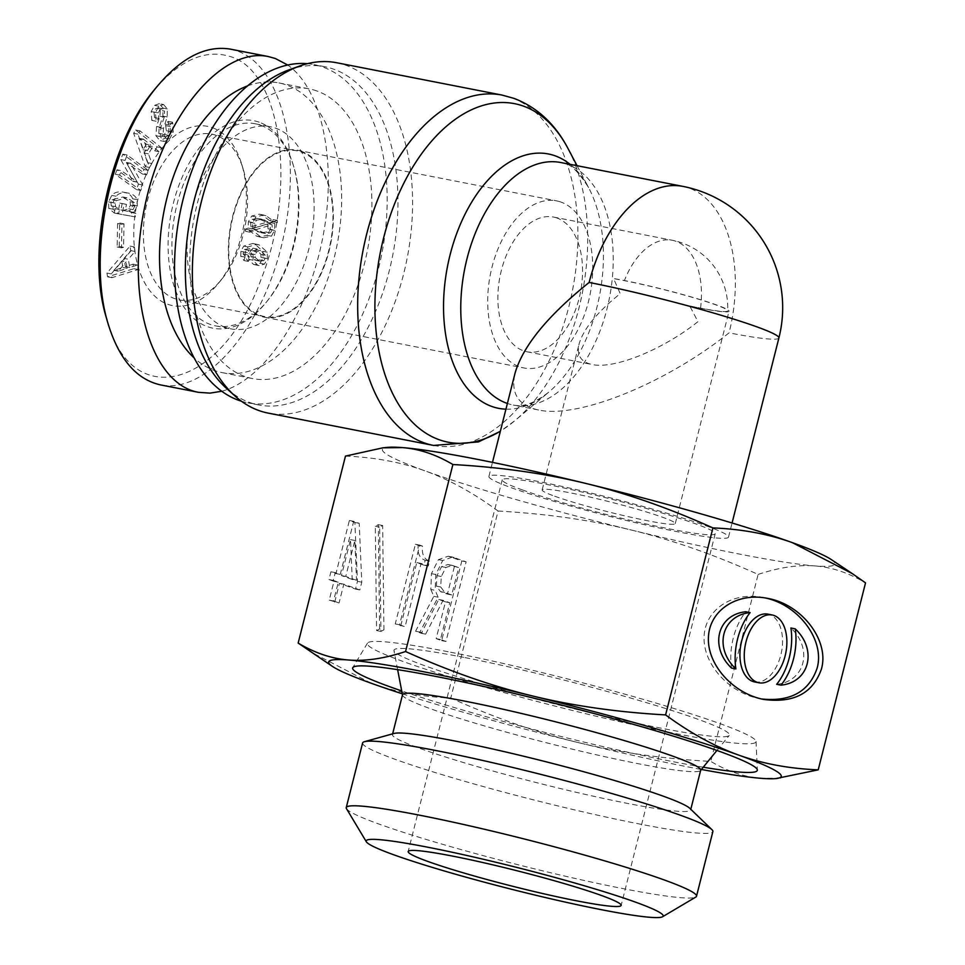 <?xml version="1.0" encoding="UTF-8"?>
<svg xmlns="http://www.w3.org/2000/svg" width="965" height="965" viewBox="0 0 965 965"><rect width="100%" height="100%" fill="white"/><g stroke="black" fill="none" stroke-linecap="round" stroke-linejoin="round"><path stroke-width="0.72" stroke-dasharray="4.83 3.62" d="M705.982 525.78A123.568 9.059 14.2 0 1 728.515 537.083A123.568 9.059 14.2 0 1 606.49 515.563A123.568 9.059 14.2 0 1 488.917 476.457A123.568 9.059 14.2 0 1 573.017 488.869A123.568 9.059 14.2 0 1 705.982 525.78M554.682 496.215A68.648 5.03 -165.8 0 0 647.587 520.762A68.648 5.03 -165.8 0 0 675.271 523.609A68.648 5.03 -165.8 0 0 609.952 501.884A68.648 5.03 -165.8 0 0 542.161 489.931A68.648 5.03 -165.8 0 0 554.682 496.215M557.022 218.03A68.648 41.013 101.1 0 0 553.391 217.028A68.648 41.013 101.1 0 0 499.979 276.545A68.648 41.013 101.1 0 0 527.047 351.791A68.648 41.013 101.1 0 0 579.82 295.35A68.648 41.013 101.1 0 0 557.022 218.03M689.746 305.977L700.554 308.088A67.26 4.934 -165.8 0 0 727.682 310.802A67.26 4.934 -165.8 0 0 692.315 297.353A67.26 4.934 -165.8 0 0 624.379 280.658L613.571 278.547L620.23 293.649C597.202 312.165 583.487 328.932 579.096 343.962C576.491 355.204 580.833 362.056 592.124 364.505C614.174 369.438 662.81 349.752 697.972 321.647L689.746 305.977A68.648 5.03 14.2 0 0 701.338 308.366A68.648 5.03 14.2 0 0 729.021 311.213A68.648 5.03 14.2 0 0 687.285 295.797A68.648 5.03 14.2 0 0 613.571 278.547M778.9 337.955A123.568 9.059 14.2 0 1 729.07 332.841C665.79 383.431 578.228 418.882 538.542 409.992C518.229 405.59 510.413 393.262 515.093 373.009M561.051 202.107A85.125 50.855 101.1 0 0 556.552 200.865A85.125 50.855 101.1 0 0 490.317 274.651A85.125 50.855 101.1 0 0 523.886 367.955A85.125 50.855 101.1 0 0 589.326 297.98A85.125 50.855 101.1 0 0 561.051 202.107M301.671 151.409A85.125 50.855 101.1 0 0 297.184 150.166A85.125 50.855 101.1 0 0 230.949 223.952A85.125 50.855 101.1 0 0 264.519 317.256A85.125 50.855 101.1 0 0 329.958 247.281A85.125 50.855 101.1 0 0 301.671 151.409M336.713 62.749A178.501 106.62 -78.9 0 1 346.133 65.355A178.501 106.62 -78.9 0 1 405.433 266.388A178.501 106.62 -78.9 0 1 268.222 413.117M288.945 69.866A172.313 102.929 -78.9 0 1 324.71 66.706A172.313 102.929 -78.9 0 1 333.818 69.215A172.313 102.929 -78.9 0 1 391.054 263.288A172.313 102.929 -78.9 0 1 258.596 404.938A172.313 102.929 -78.9 0 1 226.654 388.533M307.413 63.678A172.313 102.929 -78.9 0 1 313.902 64.595A172.313 102.929 -78.9 0 1 323.01 67.104A172.313 102.929 -78.9 0 1 380.246 261.177A172.313 102.929 -78.9 0 1 247.788 402.827A172.313 102.929 -78.9 0 1 241.431 401.223M316.966 90.999A147.597 88.165 101.1 0 0 309.162 88.852A147.597 88.165 101.1 0 0 194.315 216.799A147.597 88.165 101.1 0 0 252.528 378.57A147.597 88.165 101.1 0 0 365.988 257.233A147.597 88.165 101.1 0 0 316.966 90.999M260.188 315.35A84.438 50.445 101.1 0 0 264.651 316.58A84.438 50.445 101.1 0 0 329.56 247.173A84.438 50.445 101.1 0 0 301.514 152.072A84.438 50.445 101.1 0 0 297.051 150.842A84.438 50.445 101.1 0 0 232.143 220.249A84.438 50.445 101.1 0 0 260.188 315.35M247.414 85.957A147.597 88.165 -78.9 0 1 278.909 82.93A147.597 88.165 -78.9 0 1 286.702 85.089A147.597 88.165 -78.9 0 1 335.736 251.322A147.597 88.165 -78.9 0 1 222.276 372.659A147.597 88.165 -78.9 0 1 194.23 357.991M225.4 327.352A102.978 61.507 -78.9 0 1 191.191 211.383A102.978 61.507 -78.9 0 1 270.345 126.729A102.978 61.507 -78.9 0 1 275.785 128.236A102.978 61.507 -78.9 0 1 309.994 244.205A102.978 61.507 -78.9 0 1 230.84 328.86A102.978 61.507 -78.9 0 1 225.4 327.352M216.136 135.377A84.438 50.445 101.1 0 0 211.673 134.147A84.438 50.445 101.1 0 0 145.968 207.342A84.438 50.445 101.1 0 0 179.273 299.898A84.438 50.445 101.1 0 0 221.528 279.524A84.438 50.445 101.1 0 0 243.156 168.923A84.438 50.445 101.1 0 0 216.136 135.377M252.468 250.912L256.618 249.911L260.96 254.386L260.96 257.293L259.452 259.875L256.208 260.454L250.912 256.594L250.912 253.686L252.468 250.912L256.786 251.756L260.936 250.755L265.291 255.23L265.279 258.15L263.783 260.719L258.873 260.827L255.23 257.438L255.23 254.531L256.786 251.756M255.978 249.73L260.936 250.755L255.978 249.73M245.158 256.183L243.047 253.964L244.422 249.477L252.914 248.162L248.705 253.723L248.753 259.344L253.445 264.374L254.82 264.76L260.176 263.264L263.023 257.836L262.95 251.358L254.917 244.097L252.734 243.494L243.699 246.087L240.912 251.334L240.755 256.268L244.048 260.574L245.158 256.183L249.489 257.028L247.366 254.808L248.753 250.321L257.245 249.006L253.035 254.567L253.071 260.2L257.764 265.218L259.151 265.604L264.507 264.108L267.341 258.68L267.269 252.203L259.247 244.941L257.052 244.338L248.017 246.944L245.231 252.179L245.086 257.112L248.379 261.418L249.489 257.028M244.048 260.574L248.379 261.418M252.914 248.162L257.245 249.006L252.914 248.162M251.009 226.823L250.526 222.493L252.167 219.345L257.643 218.416L266.654 222.276L251.009 226.823L255.327 227.668L254.844 223.337L256.497 220.189L261.961 219.26L270.984 223.12L255.327 227.668M266.654 222.276L270.984 223.12M267.703 223.892L268.053 228.802L266.123 232.058L261.165 232.71L252.01 228.645L267.703 223.892L272.034 224.736L272.371 229.646L270.453 232.903L265.484 233.554L256.328 229.489L272.034 224.736M252.01 228.645L256.328 229.489M271.454 236.184L274.494 230.406L274.796 223.446L277.462 222.541L277.269 220.394L274.06 221.516L266.026 215.714L263.59 215.026L255.99 216.884L252.721 222.577L252.456 228.922L249.742 230.032L249.923 232.179L253.071 230.816L260.671 236.871L263.819 237.764L271.454 236.184L267.124 235.339L270.164 229.561L270.465 222.601L273.131 221.697L272.95 219.55L269.742 220.671L274.06 221.516M269.742 220.671L261.708 214.869L259.259 214.182L251.672 216.039L248.403 221.733L248.138 228.078L245.424 229.188L245.605 231.335L248.753 229.972L256.352 236.027L259.488 236.92L267.124 235.339M248.753 229.972L253.071 230.816M245.605 231.335L249.923 232.179M245.424 229.188L249.742 230.032M248.138 228.078L252.456 228.922M272.95 219.55L277.269 220.394M273.131 221.697L277.462 222.541M270.465 222.601L274.796 223.446M107.079 320.006L107.284 320.718C131.505 412.031 221.178 388.497 260.683 280.32C297.739 188.561 281.563 71.338 230.406 56.585C205.292 48.817 179.852 59.999 154.074 90.119M212.409 127.682A91.313 54.535 -78.9 0 1 241.624 163.966A91.313 54.535 -78.9 0 1 218.247 283.553A91.313 54.535 -78.9 0 1 133.845 238.994A91.313 54.535 -78.9 0 1 212.409 127.682M117.609 223.554L117.139 247.016L119.226 246.461L119.696 222.999L117.609 223.554L121.928 224.399L121.457 247.86L123.544 247.305L124.015 223.844L121.928 224.399M116.946 169.804L115.293 174.255L136.451 189.598L138.465 184.182L126.379 162.639L142.289 173.941L143.954 169.49L122.796 154.147L120.77 159.563L132.868 181.106L116.946 169.804L121.276 170.648L119.612 175.099L140.769 190.443L142.796 185.027L130.697 163.483L146.62 174.786L148.272 170.335L127.115 154.991L125.1 160.407L137.187 181.951L121.276 170.648M148.489 145.799L154.702 150.83L157.078 146.885L135.631 130.022L133.653 133.303L145.184 166.607L147.573 162.663L144.135 153.037L148.489 145.799L152.82 146.644L159.02 151.674L161.408 147.729L139.949 130.866L137.971 134.147L149.515 167.452L151.891 163.507L148.453 153.881L152.82 146.644M160.238 110.287L159.925 116.222L156.583 126.451L155.92 135.691L159.864 140.588L164.4 141.493L169.563 139.008L173.242 132.277L172.542 122.205L169.816 125.028L170.648 131.59L168.718 135.389L165.437 136.994L163.121 134.207L163.483 128.442L167.21 116.934L167.331 108.936L163.543 104.534L159.177 103.677L154.557 105.378L151.179 111.578L151.794 120.384L154.521 117.561L154.002 112.024L155.63 108.755L158.031 107.851L160.238 110.287L164.557 111.132L164.255 117.067L160.902 127.296L160.238 136.535L164.183 141.445L159.864 140.588L165.244 138.164L168.923 131.433L168.212 121.361L165.485 124.183L166.33 130.745L164.388 134.545L161.119 136.149L158.803 133.363L159.165 127.597L162.892 116.09L163.001 108.092L159.225 103.689L163.543 104.534L158.875 106.222L155.498 112.423L156.113 121.24L158.839 118.406L158.32 112.869L159.961 109.6L162.349 108.695L164.557 111.132M161.227 136.174L165.546 137.018L161.227 136.174M157.898 107.815L162.349 108.695L157.898 107.815M114.292 213.036L115.124 208.681L111.18 205.81L110.939 202.336L112.073 199.743L122.893 197.005L127.211 197.849L134.388 202.602L134.75 206.1L133.037 209.658L127.597 211.239L125.245 210.804L126.463 204.375L124.111 203.941L122.085 214.52L135.245 216.932L135.92 213.398L133.809 212.372L137.344 205.931L137.006 199.646C135.715 196.112 132.663 193.905 127.863 193.024C122.736 192.095 118.804 193.157 116.077 196.233L112.905 202.747L113.086 209.224L118.611 213.88L119.443 209.526L115.498 206.655L115.257 203.181L116.403 200.587L126.958 197.801L122.627 196.957L130.058 201.757L130.42 205.256L128.719 208.802L123.279 210.394L120.915 209.96L122.145 203.519L119.793 203.096L117.766 213.675L130.926 216.088L131.602 212.553L129.479 211.528L133.025 205.087L132.688 198.802C131.385 195.268 128.345 193.06 123.544 192.18C118.406 191.239 114.485 192.312 111.747 195.388L108.587 201.902L108.755 208.38L114.292 213.036L118.611 213.88L114.292 213.036M123.797 192.228L128.116 193.072L123.797 192.228M124.002 258.391L130.758 250.623L129.998 246.099L106.946 273.071L107.573 276.834L133.809 268.692L133.049 264.181L125.402 266.666L124.002 258.391L128.321 259.235L135.088 251.467L134.328 246.944L111.264 273.915L111.904 277.679L138.128 269.537L137.368 265.025L129.72 267.51L128.321 259.235M121.759 261.033L122.845 267.438L113.991 270.369L121.759 261.033L126.089 261.877L127.163 268.282L118.309 271.213L126.089 261.877M113.93 269.995L118.249 270.839M122.845 267.438L127.163 268.282M113.991 270.369L118.309 271.213M130.758 250.623L135.088 251.467M125.402 266.666L129.72 267.51M133.049 264.181L137.368 265.025M133.809 268.692L138.128 269.537M107.573 276.834L111.904 277.679M106.946 273.071L111.264 273.915M129.998 246.099L134.328 246.944M115.124 208.681L119.443 209.526M129.479 211.528L133.809 212.372M131.602 212.553L135.92 213.398M130.926 216.088L135.245 216.932M117.766 213.675L122.085 214.52M119.793 203.096L124.111 203.941M122.145 203.519L126.463 204.375M120.915 209.96L125.245 210.804M154.521 117.561L158.839 118.406M151.794 120.384L156.113 121.24M165.485 124.183L169.816 125.028M168.212 121.361L172.542 122.205M146.391 144.171L143.025 149.768L139.225 138.321L146.391 144.171L150.709 145.027L147.343 150.612L143.544 139.165L150.709 145.027M139.225 138.321L143.544 139.165M143.025 149.768L147.343 150.612M139.02 138.646L143.351 139.491M154.702 150.83L159.02 151.674M144.135 153.037L148.453 153.881M147.573 162.663L151.891 163.507M145.184 166.607L149.515 167.452M133.653 133.303L137.971 134.147M135.631 130.022L139.949 130.866M157.078 146.885L161.408 147.729M115.293 174.255L119.612 175.099M132.796 181.299L137.114 182.144M132.868 181.106L137.187 181.951M120.77 159.563L125.1 160.407M122.796 154.147L127.115 154.991M143.954 169.49L148.272 170.335M142.289 173.941L146.62 174.786M126.451 162.446L130.77 163.29M126.379 162.639L130.697 163.483M138.465 184.182L142.796 185.027M136.451 189.598L140.769 190.443M117.139 247.016L121.457 247.86M119.696 222.999L124.015 223.844M119.226 246.461L123.544 247.305M260.659 125.269A102.978 61.507 -78.9 0 1 293.601 166.185A102.978 61.507 -78.9 0 1 267.245 301.068A102.978 61.507 -78.9 0 1 215.702 325.905A102.978 61.507 -78.9 0 1 175.087 213.036A102.978 61.507 -78.9 0 1 255.218 123.773A102.978 61.507 -78.9 0 1 260.659 125.269M259.163 122.193A105.728 63.147 101.1 0 0 168.2 251.081A105.728 63.147 101.1 0 0 265.93 302.672A105.728 63.147 101.1 0 0 292.998 164.195A105.728 63.147 101.1 0 0 259.163 122.193M221.793 391.247C264.145 379.993 307.208 315.133 322.322 239.827C337.629 164.545 322.793 89.661 287.691 65.005M230.382 49.131L237.414 51.073C282.033 66.525 302.889 154.147 282.6 240.96C262.902 327.931 206.607 394.359 160.6 384.914M754.618 681.941A34.547 20.639 101.1 0 0 780.806 655.078A34.547 20.639 101.1 0 0 767.875 614.138M776.68 684.318C805.075 681.543 813.29 649.059 790.926 628.01M731.554 668.07A49.348 29.481 -78.9 0 1 745.8 611.762M761.626 698.986L759.455 698.6C728.865 692.81 702.918 663.872 704.1 636.864C704.824 609.759 732.459 591.304 763.038 597.48L765.185 597.938M352.213 579.446L341.441 575.574L350.536 539.628L352.213 579.446L356.531 580.291L345.76 576.419L354.855 540.472L356.531 580.291M350.536 539.628L354.855 540.472M341.441 575.574L345.76 576.419M334.722 602.124L339.475 583.33L355.506 589.096L357.472 581.34L354.879 522.475L349.378 520.485L335.941 573.584L330.923 571.775L328.956 579.543L333.974 581.352L329.222 600.134L339.053 602.968L343.805 584.175L359.824 589.941L361.791 582.184L359.197 523.319L353.697 521.329L340.259 574.428L335.241 572.619L333.275 580.387L338.305 582.197L333.54 600.978L339.053 602.968M329.222 600.134L333.54 600.978M333.974 581.352L338.305 582.197M328.956 579.543L333.275 580.387M330.923 571.775L335.241 572.619M335.941 573.584L340.259 574.428M349.378 520.485L353.697 521.329M354.879 522.475L359.197 523.319M357.472 581.34L361.791 582.184M355.506 589.096L359.824 589.941M339.475 583.33L343.805 584.175M400.752 625.887L416.771 562.583L423.949 565.164L425.191 560.255C419.606 558.253 417.302 553.259 418.267 545.297L415.396 544.26L395.252 623.909L405.071 626.731L421.09 563.427L428.267 566.009L429.509 561.111C423.925 559.097 421.621 554.103 422.598 546.142L419.727 545.104L399.57 624.753L405.071 626.731M395.252 623.909L399.57 624.753M415.396 544.26L419.727 545.104M418.267 545.297L422.598 546.142M425.191 560.255L429.509 561.111M423.949 565.164L428.267 566.009M416.771 562.583L421.09 563.427M454.346 566.745L447.422 594.114L440.486 591.617L436.385 586.129L436.952 575.635L441.584 566.612L447.905 564.525L458.665 567.589L451.741 594.959L444.805 592.462L440.716 586.973L441.282 576.491L445.914 567.456L452.223 565.369L458.665 567.589M447.422 594.114L451.741 594.959M430.836 589.482L433.804 596.346L415.577 631.231L421.319 633.293L438.761 599.458L445.456 601.87L436.156 638.637L441.656 640.615L461.813 560.967L448.23 556.214L438.387 559.664L431.452 573.656L430.836 589.482L435.167 590.327L438.122 597.19L419.908 632.075L425.649 634.138L443.08 600.314L449.774 602.715L440.474 639.481L445.975 641.46L466.131 561.811L452.549 557.058L442.706 560.508L435.77 574.501L435.167 590.327M461.813 560.967L466.131 561.811M441.656 640.615L445.975 641.46M436.156 638.637L440.474 639.481M445.456 601.87L449.774 602.715M438.761 599.458L443.08 600.314M421.319 633.293L425.649 634.138M415.577 631.231L419.908 632.075M433.804 596.346L438.122 597.19M379.607 628.975L378.328 524.67L375.325 526.263L376.591 630.567L379.607 628.975L383.937 629.819L382.659 525.515L379.643 527.107L380.922 631.412L383.937 629.819M376.591 630.567L380.922 631.412M375.325 526.263L379.643 527.107M378.328 524.67L382.659 525.515M345.47 456.095C374.553 457.289 401.066 462.211 424.998 470.86C448.93 479.448 473.296 492.838 498.085 511.04L450.776 698.021C421.681 696.827 395.18 691.905 371.248 683.256L311.406 652.34M402.526 694.728A153.785 11.278 -165.8 0 0 402.526 695.126A153.785 11.278 -165.8 0 0 548.844 743.376A153.785 11.278 -165.8 0 0 700.506 770.528A153.785 11.278 -165.8 0 0 700.699 770.167M394.022 733.46A153.785 11.278 -165.8 0 0 392.453 734.546A153.785 11.278 -165.8 0 0 538.772 783.206A153.785 11.278 -165.8 0 0 690.614 809.997A153.785 11.278 -165.8 0 0 689.758 808.296M463.731 657.358A173 12.69 -165.8 0 0 393.961 650.627A173 12.69 -165.8 0 0 558.578 704.92A173 12.69 -165.8 0 0 729.202 735.463A173 12.69 -165.8 0 0 642.111 701.374A173 12.69 -165.8 0 0 463.731 657.358M448.182 651.749A200.467 14.704 -165.8 0 0 367.472 643.148A200.467 14.704 -165.8 0 0 558.084 706.875A200.467 14.704 -165.8 0 0 756.053 741.47A200.467 14.704 -165.8 0 0 650.036 701.338A200.467 14.704 -165.8 0 0 448.182 651.749M703.22 767.211A208.705 15.307 14.2 0 1 401.717 690.928M362.611 742.953A180.648 13.245 -165.8 0 0 395.554 759.479A180.648 13.245 -165.8 0 0 589.929 813.447A180.648 13.245 -165.8 0 0 712.87 831.589M346.483 808.67A180.648 13.245 -165.8 0 0 379.185 824.134A180.648 13.245 -165.8 0 0 567.384 876.678A180.648 13.245 -165.8 0 0 695.801 897.064M780.733 778.14L761.288 778.333C744.437 777.042 727.61 771.397 710.795 761.409C662.75 758.719 618.348 752.398 577.565 742.423A233.421 17.117 -165.8 0 0 701.374 769.467M402.26 693.787A233.421 17.117 -165.8 0 0 577.565 742.423C536.781 732.519 494.514 717.719 450.776 698.021M498.085 511.04C546.13 513.73 590.544 520.051 631.315 530.026C672.11 539.942 714.365 554.742 758.116 574.428L710.795 761.409M758.116 574.428C779.225 567.408 798.2 564.585 815.039 565.936C831.89 567.227 848.718 572.872 865.533 582.86M831.179 559.495A233.421 17.117 14.2 0 1 815.039 565.936A233.421 17.117 14.2 0 1 631.315 530.026A233.421 17.117 14.2 0 1 424.998 470.86A233.421 17.117 14.2 0 1 387.942 447.338M522.258 489.87A109.841 8.058 -165.8 0 0 640.446 522.692A109.841 8.058 -165.8 0 0 715.198 533.717A109.841 8.058 -165.8 0 0 610.688 498.965A109.841 8.058 -165.8 0 0 502.234 479.822A109.841 8.058 -165.8 0 0 522.258 489.87M700.554 308.088A68.648 41.013 101.1 0 0 675.898 241.274A68.648 41.013 101.1 0 0 672.267 240.273A68.648 41.013 101.1 0 0 624.379 280.658M682.81 186.366A123.568 73.81 -78.9 0 1 689.336 188.175A123.568 73.81 -78.9 0 1 729.07 332.841M505.95 409.16A129.587 77.405 101.1 0 0 548.795 392.128A129.587 77.405 101.1 0 0 588.722 187.849C578.698 172.059 570.677 163.978 564.646 163.592L560.701 162.506A123.568 73.81 -78.9 0 1 567.227 164.303A123.568 73.81 -78.9 0 1 608.276 303.48A123.568 73.81 -78.9 0 1 513.296 405.059A123.568 73.81 -78.9 0 1 507.385 403.467M577.058 165.703L588.722 187.849A129.587 77.405 101.1 0 0 570.086 164.34M568.12 148.719A172.482 103.026 -78.9 0 1 514.972 420.607A172.482 103.026 -78.9 0 1 500.389 431.138M433.55 445.432A178.501 106.62 101.1 0 0 570.761 298.704A178.501 106.62 101.1 0 0 511.462 97.682A178.501 106.62 101.1 0 0 502.041 95.077M260.96 254.386L265.291 255.23M260.96 257.293L265.279 258.15M259.452 259.875L263.783 260.719M254.555 259.983L258.873 260.827M250.912 256.594L255.23 257.438M250.912 253.686L255.23 254.531M240.755 256.268L245.086 257.112M240.912 251.334L245.231 252.179M243.699 246.087L248.017 246.944M254.917 244.097L259.247 244.941M262.95 251.358L267.269 252.203M263.023 257.836L267.341 258.68M260.176 263.264L264.507 264.108M253.445 264.374L257.764 265.218M248.753 259.344L253.071 260.2M248.705 253.723L253.035 254.567M244.422 249.477L248.753 250.321M243.084 251.901L247.402 252.746M243.047 253.964L247.366 254.808M250.526 222.493L254.844 223.337M252.167 219.345L256.497 220.189M260.598 219.26L264.917 220.104M268.053 228.802L272.371 229.646M266.123 232.058L270.453 232.903M257.462 231.648L261.78 232.493M270.164 229.561L274.494 230.406M256.352 236.027L260.671 236.871M248.403 221.733L252.721 222.577M251.672 216.039L255.99 216.884M261.708 214.869L266.026 215.714M108.755 208.38L113.086 209.224M108.587 201.902L112.905 202.747M111.747 195.388L116.077 196.233M132.688 198.802L137.006 199.646M133.025 205.087L137.344 205.931M123.279 210.394L127.597 211.239M128.719 208.802L133.037 209.658M130.42 205.256L134.75 206.1M130.058 201.757L134.388 202.602M112.073 199.743L116.403 200.587M110.939 202.336L115.257 203.181M111.18 205.81L115.498 206.655M159.925 116.222L164.255 117.067M154.002 112.024L158.32 112.869M151.179 111.578L155.498 112.423M154.557 105.378L158.875 106.222M163.001 108.092L167.331 108.936M162.892 116.09L167.21 116.934M159.165 127.597L163.483 128.442M158.803 133.363L163.121 134.207M164.388 134.545L168.718 135.389M166.33 130.745L170.648 131.59M165.98 125.703L170.298 126.548M168.754 123.05L173.073 123.894M168.923 131.433L173.242 132.277M165.244 138.164L169.563 139.008M155.92 135.691L160.238 136.535M156.583 126.451L160.902 127.296M436.385 586.129L440.716 586.973M436.952 575.635L441.282 576.491M441.584 566.612L445.914 567.456M449.087 564.851L453.405 565.695M440.486 591.617L444.805 592.462M449.847 556.66L454.177 557.505M431.452 573.656L435.77 574.501M438.387 559.664L442.706 560.508M527.047 351.791L592.124 364.505M553.391 217.028L672.267 240.273A68.648 68.648 0 0 1 727.682 310.802M675.271 523.609L729.021 311.213M542.161 489.931L579.096 343.962M728.515 537.083L732.073 523.006M488.917 476.457L492.476 462.38M264.519 317.256L523.886 367.955M297.184 150.166L556.552 200.865M538.542 409.992L513.296 405.059C518.446 405.855 528.35 408.026 548.795 392.128L514.972 420.607L500.34 431.319M324.71 66.706L313.902 64.595M258.596 404.938L247.788 402.827M222.276 372.659L252.528 378.57M278.909 82.93L309.162 88.852M297.051 150.842L211.673 134.147M264.651 316.58L179.273 299.898M256.208 260.454L260.526 261.298M257.052 244.338L252.734 243.494M259.151 265.604L254.82 264.76M257.643 218.416L261.961 219.26M261.165 232.71L265.484 233.554M263.819 237.764L259.488 236.92M263.59 215.026L259.259 214.182M293.601 166.185L292.998 164.195M267.245 301.068L265.93 302.672M215.702 325.905L230.84 328.86M255.218 123.773L270.345 126.729M108.78 325.712L107.284 320.718M243.156 168.923L241.624 163.966M221.528 279.524L218.247 283.553M763.785 699.444L759.467 698.6M767.344 598.324L763.025 597.48M447.905 564.525L452.223 565.369M452.549 557.058L448.23 556.214M392.634 733.846L392.453 734.546M690.795 809.297L690.614 809.997M716.935 750.456L729.202 735.463M397.628 669.662L393.961 650.627M367.472 643.148L352.78 667.659M756.053 741.47L757.332 770.034M502.234 479.822L408.171 851.528M715.198 533.717L621.146 905.423"/><path stroke-width="1.45" d="M492.476 462.38L515.093 373.009C523.006 345.977 547.674 315.784 589.133 282.456A123.568 9.059 14.2 0 1 756.367 326.665A123.568 9.059 14.2 0 1 778.9 337.955A123.568 123.568 0 0 0 682.81 186.366L560.701 162.506A123.568 73.81 -78.9 0 0 465.6 264.615A123.568 73.81 -78.9 0 0 507.385 403.467M268.222 413.117A178.501 106.62 -78.9 0 1 235.134 396.132A178.501 106.62 -78.9 0 1 197.825 217.475A178.501 106.62 -78.9 0 1 299.657 66.03A178.501 106.62 -78.9 0 1 336.713 62.749L502.041 95.077A178.501 106.62 101.1 0 0 363.154 249.802A178.501 106.62 101.1 0 0 433.55 445.432L268.222 413.117M235.134 396.132L226.654 388.533A172.313 102.929 -78.9 0 1 190.636 216.076A172.313 102.929 -78.9 0 1 288.945 69.866L299.657 66.03M241.431 401.223A172.313 102.929 -78.9 0 1 179.828 213.965A172.313 102.929 -78.9 0 1 307.413 63.678M194.23 357.991A147.597 88.165 -78.9 0 1 164.062 210.877A147.597 88.165 -78.9 0 1 247.414 85.957M157.15 86.367L154.086 90.119C108.611 143.978 85.403 254.543 107.079 320.006M287.691 65.005L275.29 58.479L268.246 56.537C220.949 46.597 162.964 117.284 144.641 207.234C125.619 297.051 150.866 383.853 198.476 392.321L209.948 393.129L221.793 391.247M160.6 384.914C136.958 379.655 119.66 359.933 108.719 325.748C86.404 257.341 109.648 142.579 157.198 86.404C181.408 57.55 205.81 45.126 230.382 49.131L268.258 56.537M772.193 614.982L767.875 614.138A34.547 20.639 101.1 0 0 740.987 644.077A34.547 20.639 101.1 0 0 754.618 681.941L758.936 682.786A34.547 20.639 101.1 0 0 785.124 655.923A34.547 20.639 101.1 0 0 772.193 614.982A34.547 20.639 101.1 0 0 745.318 644.922A34.547 20.639 101.1 0 0 758.936 682.786M795.244 628.854L790.926 628.01A49.348 29.481 -78.9 0 1 776.68 684.318L780.999 685.162C809.394 682.388 817.62 649.903 795.244 628.854A49.348 29.481 -78.9 0 1 780.999 685.162M750.131 612.606L745.8 611.762C717.405 614.536 709.191 647.02 731.554 668.07L735.885 668.914A49.348 29.481 -78.9 0 1 750.131 612.606C721.736 615.381 713.509 647.865 735.885 668.914M821.444 668.998C812.988 693.22 793.761 703.364 763.773 699.444C733.195 693.654 707.236 664.716 708.419 637.708C709.154 610.604 736.79 592.148 767.356 598.324C801.806 604.223 829.635 640.603 821.444 668.998M765.185 597.938C798.779 604.862 825.075 640.41 817.126 668.154C809.08 691.64 790.588 701.917 761.626 698.986M818.211 769.853L865.533 582.86L852.276 573.608L792.434 542.68C768.514 534.031 742.001 529.11 712.918 527.915L665.597 714.908C690.385 733.098 714.751 746.5 738.695 755.088C762.615 763.725 789.129 768.659 818.211 769.853L775.739 778.598A233.421 17.117 -165.8 0 0 738.695 755.088A233.421 17.117 -165.8 0 0 532.366 695.922A233.421 17.117 -165.8 0 0 348.642 660.012A233.421 17.117 -165.8 0 0 332.503 666.453A233.421 17.117 -165.8 0 0 371.248 683.256A233.421 17.117 -165.8 0 0 402.26 693.787M332.503 666.453L298.161 643.076C314.964 653.076 331.791 658.709 348.642 660.012C365.482 661.363 384.456 658.528 405.565 651.52C449.316 671.206 491.583 686.006 532.366 695.922C573.138 705.885 617.552 712.218 665.597 714.908M382.96 447.808L387.942 447.338A233.421 17.117 14.2 0 1 402.393 447.603A233.421 17.117 14.2 0 1 586.117 483.513C545.346 473.55 500.931 467.217 452.887 464.527C436.071 454.539 419.244 448.894 402.393 447.603L382.96 447.808L345.47 456.095L298.161 643.076M690.795 809.297L700.699 770.167A153.785 11.278 -165.8 0 0 620.845 739.564A153.785 11.278 -165.8 0 0 464.539 701.097A153.785 11.278 -165.8 0 0 402.526 694.728L392.634 733.846M662.569 916.75L695.801 897.064A180.648 13.245 -165.8 0 0 696.513 896.232L712.87 831.589A180.648 13.245 -165.8 0 0 711.856 829.586L689.758 808.296A153.785 11.278 -165.8 0 0 454.455 740.927A153.785 11.278 -165.8 0 0 394.022 733.46L364.444 741.687A180.648 13.245 -165.8 0 0 362.611 742.953L346.242 807.609A180.648 13.245 -165.8 0 0 346.483 808.67L366.35 841.794A153.194 11.23 14.2 0 1 517.421 867.583A153.194 11.23 14.2 0 1 662.569 916.75A153.194 11.23 14.2 0 1 553.669 899.464A153.194 11.23 14.2 0 1 394.082 854.906A153.194 11.23 14.2 0 1 366.35 841.794M401.717 690.928A208.705 15.307 14.2 0 1 352.78 667.659A208.705 15.307 14.2 0 1 436.795 676.622A208.705 15.307 14.2 0 1 646.948 728.249A208.705 15.307 14.2 0 1 757.332 770.034A208.705 15.307 14.2 0 1 703.22 767.211M711.856 829.586A180.648 13.245 -165.8 0 0 435.444 750.444A180.648 13.245 -165.8 0 0 364.444 741.687M696.513 896.232A180.648 13.245 -165.8 0 0 524.634 839.08A180.648 13.245 -165.8 0 0 346.242 807.609M428.207 861.576A109.841 8.058 14.2 0 1 408.171 851.528A109.841 8.058 14.2 0 1 516.637 870.659A109.841 8.058 14.2 0 1 621.146 905.423A109.841 8.058 14.2 0 1 546.395 894.386A109.841 8.058 14.2 0 1 428.207 861.576M701.374 769.467A233.421 17.117 -165.8 0 0 761.288 778.333A233.421 17.117 -165.8 0 0 775.739 778.598M712.918 527.915C669.167 508.229 626.9 493.429 586.117 483.513A233.421 17.117 14.2 0 1 792.434 542.68A233.421 17.117 14.2 0 1 831.179 559.495L852.276 573.608M452.887 464.527L405.565 651.52M589.133 282.456A123.568 73.81 -78.9 0 1 682.81 186.366M570.086 164.34A129.587 77.405 101.1 0 0 555.201 155.847A129.587 77.405 101.1 0 0 447.483 266.497A129.587 77.405 101.1 0 0 505.95 409.16M500.389 431.138A172.482 103.026 -78.9 0 1 375.602 287.582A172.482 103.026 -78.9 0 1 523.5 106.138A172.482 103.026 -78.9 0 1 568.12 148.719C555.273 124.099 537.252 107.32 514.056 98.394L502.041 95.077M732.073 523.006L778.9 337.955M577.058 165.703L568.12 148.719M500.34 431.319L478.411 441.922L433.55 445.432M198.332 392.297L160.467 384.89M700.65 770.36L716.935 750.456M402.477 694.909L397.628 669.662"/></g></svg>
